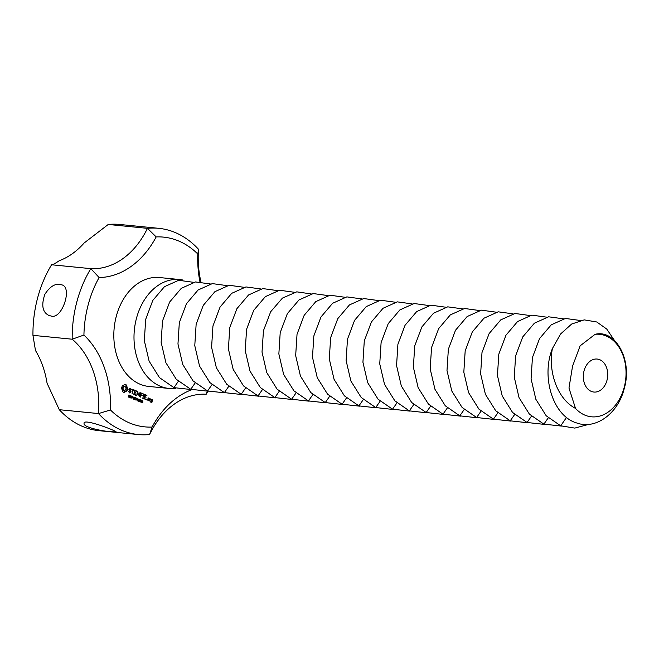 <?xml version="1.0" encoding="UTF-8"?>
<svg xmlns="http://www.w3.org/2000/svg" width="659" height="659" viewBox="0 0 659 659"><rect width="100%" height="100%" fill="white"/><g stroke="black" fill="none" stroke-linecap="round" stroke-linejoin="round"><path stroke-width="0.99" d="M182.576 279.968A54.713 40.141 95.6 0 0 179.676 279.531A54.713 40.141 95.6 0 0 134.354 330.035A54.713 40.141 95.6 0 0 168.935 388.431A54.713 40.141 95.6 0 0 175.796 388.308M193.573 282.324L178.68 280.289L164.453 286.69L152.814 300.405L145.688 319.351L144.329 340.662L149.107 361.116L159.445 377.607L173.927 387.64L191.472 389.576M210.386 283.98L195.501 281.945L181.266 288.354L169.627 302.061L162.501 321.007L161.142 342.326L165.92 362.771L176.258 379.263L190.748 389.296L208.293 391.232M227.198 285.644L212.313 283.609L198.087 290.009L186.439 303.725L179.322 322.671L177.963 343.982L182.732 364.435L193.071 380.918L207.56 390.96L225.106 392.888M244.011 287.299L229.126 285.265L214.9 291.673L203.26 305.381L196.135 324.327L194.776 345.646L199.545 366.091L209.883 382.582L224.373 392.616L241.919 394.552M260.832 288.963L245.947 286.929L231.713 293.329L220.073 307.045L212.948 325.991L211.588 347.301L216.366 367.755L226.704 384.238L241.194 394.271L258.732 396.207M277.645 290.619L262.76 288.584L248.525 294.993L236.886 308.7L229.76 327.647L228.409 348.957L233.179 369.411L243.517 385.902L258.007 395.935L275.553 397.871M294.458 292.283L279.573 290.24L265.346 296.649L253.699 310.364L246.581 329.311L245.222 350.621L249.992 371.066L260.33 387.558L274.819 397.591L292.365 399.527M311.279 293.939L296.756 291.846L282.447 298.09L270.692 311.723L263.46 330.678L262.018 352.054L266.755 372.599L277.101 389.172L291.632 399.255L309.178 401.191M328.091 295.594L313.206 293.56L298.972 299.969L287.332 313.676L280.207 332.622L278.856 353.941L283.625 374.386L293.963 390.878L308.453 400.911L325.999 402.847M344.904 297.258L330.019 295.224L315.793 301.624L304.145 315.34L297.028 334.286L295.669 355.596L300.438 376.05L310.776 392.542L325.266 402.575L342.812 404.511M361.717 298.914L346.832 296.879L332.606 303.288L320.966 316.995L313.841 335.942L312.481 357.26L317.259 377.706L327.589 394.197L342.079 404.231L359.625 406.166M378.538 300.578L363.653 298.543L349.418 304.944L337.779 318.659L330.653 337.606L329.294 358.916L334.072 379.37L344.41 395.853L358.9 405.895L376.446 407.822M395.351 302.234L380.465 300.199L366.231 306.608L354.591 320.315L347.474 339.261L346.115 360.58L350.885 381.026L361.223 397.517L375.712 407.55L393.258 409.486M207.939 391.281A103.62 76.032 -84.4 0 1 206.209 394.23L207.313 391.372M200.888 281.657A82.894 60.826 -84.4 0 1 198.524 249.3L197.799 254.003A91.189 66.905 -84.4 0 0 199.908 281.624M191.827 389.7A91.189 66.905 -84.4 0 0 152.072 427.057L149.577 434.528A82.894 60.826 -84.4 0 1 206.209 394.23M149.577 434.528A103.62 76.032 -84.4 0 1 138.341 434.553A103.62 76.032 -84.4 0 1 98.52 413.572A82.894 60.826 -84.4 0 0 72.185 339.212L32.95 335.34L35.487 350.53A82.894 60.826 -84.4 0 1 47.069 383.233L59.285 409.7L98.52 413.572L110.457 409.972A95.333 69.945 -84.4 0 0 152.072 427.057M108.224 224.472A103.62 76.032 -84.4 0 1 119.46 224.447L158.695 228.319A103.62 76.032 -84.4 0 0 147.459 228.343L108.224 224.472L84.113 243.014A82.894 60.826 -84.4 0 1 59.211 260.742C55.15 263.526 52.605 264.869 51.591 264.77A103.62 76.032 -84.4 0 0 32.95 335.34M158.695 228.319A103.62 76.032 -84.4 0 1 198.524 249.3M83.924 335.052A95.333 69.945 -84.4 0 1 99.114 277.53A91.189 66.905 -84.4 0 0 156.183 236.919L147.459 228.343A82.894 60.826 -84.4 0 1 90.827 268.65A103.62 76.032 -84.4 0 0 72.185 339.212L83.924 335.052A91.189 66.905 -84.4 0 1 110.457 409.972M156.183 236.919A95.333 69.945 -84.4 0 1 197.799 254.003M179.676 279.531L159.494 277.546A54.713 40.141 95.6 0 0 114.987 322.193A54.713 40.141 95.6 0 0 140.301 384.321A54.713 40.141 95.6 0 0 148.753 386.438L168.935 388.431M125.062 384.354L122.277 385.943L121.577 387.994L122.582 391.693L124.057 392.517L126.858 390.927L127.558 388.876L126.553 385.177L125.062 384.354M130.07 388.283L129.172 388.579L128.834 389.848L130.556 391.627L130.383 392.286L128.489 391.528L129.782 392.986L130.655 392.706L130.993 391.43L129.279 389.65L129.452 388.991L131.363 389.395L130.07 388.283M131.882 389.304L132.871 389.971L132.022 393.909L133.217 390.112L134.329 390.301L131.882 389.304M129.469 396.825L128.991 397.245L128.241 396.817L129.263 396.776L128.604 395.474L129.296 395.128L129.675 395.787L129.23 395.351L128.802 395.746L129.255 396.8M129.205 397.188L128.645 397.13L129.098 396.982M130.935 396.512L129.815 397.591L130.153 395.524L130.894 395.96L130.721 396.487M131.924 398.456L131.47 396.298L130.82 398.003L131.347 396.01L131.841 398.02L132.443 396.463L131.924 398.456M136.767 391.034L134.79 390.49L133.769 394.37L135.622 395.384L135.746 394.914L134.181 394.271L134.568 392.805L136.026 393.143L134.691 392.327L135.079 390.878L136.891 391.355L134.873 390.433M133.06 398.094L132.517 397.599L133.06 398.094M134.378 398.835L133.901 399.263L133.151 398.827L134.172 398.794L133.513 397.492L134.205 397.146L134.593 397.797L133.711 397.764L134.164 398.819M133.242 398.934L134.008 399M135.688 399.848L134.65 398.983L135.392 397.707L136.141 398.135L135.046 398.25L135.021 399.469L135.754 399.535L135.013 399.815M134.807 399.552L135.474 399.634M135.622 397.978L135.013 397.904M138.291 394.617L137.764 391.446L136.611 395.787L137.632 392.64L138.102 395.334L139.774 393.514L139.337 396.636L140.359 392.772L137.904 394.584M143.176 393.934L141.075 393.069L140.169 397.253L140.853 395.392L142.311 395.721L140.977 394.906L141.364 393.456L143.176 393.934L141.158 393.011M137.113 400.59L136.594 399.494L135.919 400.095L136.446 398.11L137.278 398.753L137.113 400.59M137.962 400.104L137.426 399.618L137.962 400.104M139.304 400.384L138.975 401.117L138.217 400.804L139.082 399.14L139.09 400.359M138.744 400.326L138.53 401.216M140.219 401.866L139.444 401.545L140.301 399.692L140.219 401.866M144.066 394.313L142.805 398.333L143.687 394.271M146.916 395.474L144.823 394.609L143.909 398.786L145.894 399.338L144.214 398.382L144.593 396.924L146.059 397.262L144.725 396.446L145.104 394.996L146.916 395.474L144.898 394.552M147.006 399.296L146.619 399.906L146.438 399.379L147.006 399.296L146.52 399.255M141.693 401.405L141.446 402.204L140.614 401.932L141.438 401.891L141.347 400.12L141.94 400.614L141.487 401.38M141.224 401.043L141.759 401.092L141.199 401.133M141.512 400.392L141.084 400.342M140.639 401.957L141.207 402.031M142.739 402.896L141.957 402.575L142.822 400.721L142.739 402.896M148.646 400.73L149.395 398.621L148.25 397.888L147.501 400.005L148.646 400.73M150.054 398.893L149.305 401.002L149.799 399.865L151.002 399.609L150.812 398.942L149.675 398.852M152.509 399.642L151.249 399.379L150.936 400.581L151.891 401.232L151.644 402.171L150.911 401.405L150.557 401.998L151.694 402.723L152.624 399.947L151.323 399.329M138.341 434.553L99.105 430.681A103.62 76.032 -84.4 0 1 59.285 409.7M111.725 431.769C103.998 431.48 82.803 427.37 84.072 423.399C82.836 417.888 115.778 430.64 116.132 431.867L111.725 431.769M99.114 277.53L90.827 268.65L51.591 264.77M125.589 384.494L124.683 384.345M126.091 384.774L125.029 384.436M126.553 385.177L125.531 384.716M126.577 386.059L126.009 386.001L125.993 385.12M126.767 386.874L126.009 386.001M127.113 387.574L126.207 386.817M127.599 388.126L126.553 387.517M127.558 388.876L126.998 388.818L127.039 388.069M127.409 389.601L126.849 389.551L126.998 388.818M127.179 390.293L126.619 390.235L126.849 389.551M126.858 390.927L126.297 390.869L126.619 390.235M126.207 391.009L125.647 390.96L126.297 390.869M125.589 391.322L125.029 391.265L125.647 390.96M125.045 391.833L124.485 391.784L125.029 391.265M124.609 392.525L124.049 392.476L124.485 391.784M130.853 388.612L129.831 388.365M131.363 389.395L130.82 389.337M130.614 389.049L130.293 388.555M129.807 392.476L129.197 392.22M130.029 388.81L129.09 388.876M130.993 391.43L128.859 389.749M130.655 392.706L130.177 392.352M129.461 392.855L130.095 392.657M134.205 389.988L131.965 389.238M134.329 390.301L133.645 389.93M128.736 395.071L129.197 395.416M136.891 391.355L136.207 390.985M135.911 392.822L134.304 392.344M135.219 395.219L133.793 394.28M135.861 395.227L135.301 395.169M136.026 393.143L135.35 392.772M135.746 394.914L135.186 394.856M133.126 397.847L132.566 397.797M133.645 397.089L134.115 397.435M135.136 397.698L135.581 398.077M134.642 399.543L135.252 399.609M140.359 392.772L139.889 392.731M139.593 393.497L139.757 392.888M137.385 392.097L137.459 392.624M139.774 393.514L139.271 393.464M143.052 393.621L142.492 393.563M142.196 395.408L140.589 394.922M142.311 395.721L141.636 395.351M136.685 398.983L136.24 399.436M138.028 399.865L137.467 399.807M138.415 401.067L137.97 401.158M138.522 399.09L138.835 399.502M140.276 401.661L139.716 401.603M146.8 395.153L146.24 395.095M145.936 396.94L144.329 396.454M146.059 397.262L145.375 396.883M145.252 399.338L143.819 398.398M145.894 399.338L145.334 399.288M145.779 399.024L145.211 398.975M147.023 399.618L146.463 399.56M142.797 402.69L142.237 402.641M148.876 400.565L148.316 400.515M148.81 398.646L148.094 398.003M149.395 398.621L148.827 398.563M149.28 398.316L148.72 398.258M151.002 399.609L150.582 399.568M150.532 399.403L149.461 399.667M152.624 399.947L151.949 399.585M151.932 402.558L151.463 402.155M151.727 401.166L151.842 400.73M151.644 402.171L150.582 401.916M606.997 380.259A16.582 12.167 95.6 0 0 597.153 359.048A16.582 12.167 95.6 0 0 583.421 374.353A16.582 12.167 95.6 0 0 593.891 392.047A16.582 12.167 95.6 0 0 606.997 380.259M51.122 316.023C62.119 319.829 72.935 286.78 61.575 284.812L59.499 284.309C54.359 283.798 49.474 287.143 44.861 294.334C41.122 305.282 42.489 312.333 48.98 315.488L51.122 316.023M124.081 390.4L122.986 389.947L122.508 388.604L122.912 387.097L123.933 386.363L125.589 386.874L126.058 388.209L125.663 389.724L124.081 390.4M129.675 396.636L130.408 396.734M136.578 398.415L136.743 399.288L136.182 399.23L137.047 398.975L136.372 398.39M148.588 400.186L147.913 399.906L148.3 398.44L148.975 398.72L148.588 400.186L147.525 399.922M152.023 400.754L151.348 400.474L151.537 399.766L152.213 400.046L152.023 400.754L150.952 400.491M575.521 408.407A41.451 30.413 95.6 0 0 624.205 387.319A41.451 30.413 95.6 0 0 595.102 334.311L580.134 345.827L572.564 366.124L568.972 388.052L575.521 408.407C557.325 399.024 547.95 371.412 552.39 348.578C540.907 377.154 553.025 416.323 576.88 423.02C595.851 429.923 618.29 413.366 624.287 388.373C632.656 359.839 615.49 329.154 595.102 334.311M124.642 390.449L123.497 390.326M124.057 390.375L122.986 389.947M123.546 390.004L122.648 389.345M123.208 389.403L122.508 388.604M123.068 388.662L123.159 387.863L122.599 387.805M123.159 387.863L123.472 387.146L122.912 387.097M123.472 387.146L123.933 386.652L123.373 386.602M123.933 386.652L124.493 386.421M130.284 395.828L130.433 396.743L130.713 396.092L130.078 395.812M129.856 396.652L130.433 396.743M136.158 399.197L136.743 399.288M138.892 400.886L138.86 399.354L138.398 400.68L138.892 400.886M138.266 400.96L138.761 401.002M580.315 320.488L565.43 318.454L551.204 324.862L539.556 338.569L532.439 357.516L531.08 378.826L535.849 399.28L546.187 415.771L560.677 425.805L574.78 428.095L588.957 424.33M614.41 340.373L606.733 329.055L596.741 321.971L584.22 319.879L571.65 324.039L560.587 333.981L552.39 348.578M563.503 318.832L548.617 316.798L534.383 323.198L522.744 336.914L515.618 355.86L514.267 377.17L519.037 397.624L529.375 414.107L543.864 424.141L561.41 426.076M546.69 317.168L531.805 315.134L517.57 321.543L505.931 335.25L498.805 354.196L497.446 375.515L502.224 395.96L512.562 412.452L527.052 422.485L544.589 424.421M529.869 315.513L514.984 313.478L500.758 319.879L489.11 333.594L481.993 352.54L480.633 373.851L485.403 394.304L495.741 410.788L510.231 420.829L527.777 422.757M513.056 313.849L498.171 311.814L483.945 318.223L472.297 331.93L465.18 350.876L463.821 372.195L468.59 392.64L478.928 409.132L493.418 419.165L510.964 421.101M496.243 312.193L481.358 310.158L467.124 316.559L455.484 330.274L448.359 349.221L447 370.531L451.777 390.985L462.116 407.476L476.605 417.509L494.151 419.445M479.431 310.529L464.537 308.494L450.311 314.903L438.672 328.61L431.546 347.557L430.187 368.875L434.965 389.321L445.303 405.812L459.784 415.845L477.33 417.781M462.61 308.873L447.725 306.839L433.498 313.239L421.851 326.955L414.733 345.901L413.374 367.211L418.144 387.665L428.482 404.156L442.972 414.19L460.517 416.126M445.797 307.218L430.912 305.175L416.677 311.583L405.038 325.299L397.912 344.245L396.561 365.556L401.331 386.001L411.669 402.492L426.159 412.526L443.705 414.462M428.984 305.554L414.099 303.519L399.865 309.928L388.225 323.635L381.1 342.581L379.741 363.892L384.518 384.345L394.856 400.837L409.338 410.87L426.884 412.806M412.163 303.898L397.278 301.863L383.052 308.264L371.404 321.979L364.287 340.925L362.928 362.236L367.697 382.69L378.035 399.173L392.525 409.206L410.071 411.142M178.334 381.347L173.927 387.64M195.155 383.011L190.748 389.296M211.967 384.667L207.56 390.96M228.78 386.322L224.373 392.616M245.593 387.986L241.194 394.271M262.414 389.642L258.007 395.935M279.227 391.306L274.819 397.591M296.039 392.962L291.632 399.255M312.86 394.626L308.453 400.911M329.673 396.281L325.266 402.575M346.486 397.945L342.079 404.231M363.307 399.601L358.9 405.895M380.119 401.257L375.712 407.55M128.793 396.965L128.332 396.916M129.559 395.285L128.999 395.227M129.098 396.043L128.662 396.001M129.279 396.174L128.769 396.125M130.696 396.899L130.136 396.85M130.548 395.68L130.12 395.639M130.754 395.804L130.194 395.746M134.115 399.197L133.555 399.148M134.477 397.295L133.917 397.245M134.016 398.061L133.571 398.011M134.189 398.193L133.678 398.143M135.919 397.888L135.359 397.83M136.85 398.275L136.413 398.234M137.064 398.382L136.504 398.333M137.196 398.53L136.767 398.489M137.072 399.362L136.512 399.313M141.446 402.204L140.886 402.155M141.125 402.023L140.655 401.974M141.759 400.268L141.199 400.219M141.883 400.417L141.446 400.375M130.375 396.734L129.872 396.685M566.559 417.411L560.677 425.805M548.272 417.855L543.864 424.141M531.451 416.191L527.052 422.485M514.638 414.536L510.231 420.829M497.825 412.88L493.418 419.165M481.012 411.216L476.605 417.509M464.191 409.56L459.784 415.845M447.379 407.896L442.972 414.19M430.566 406.241L426.159 412.526M413.745 404.577L409.338 410.87M396.932 402.921L392.525 409.206M128.381 396.949L128.95 397.006M128.546 395.268L129.106 395.318M133.299 398.967L133.859 399.024M133.456 397.278L134.016 397.336M134.938 397.888L135.499 397.945M134.807 399.585L135.367 399.634M139.51 399.824L140.07 399.881M140.598 401.974L141.158 402.023M140.869 400.969L141.43 401.018M140.82 400.31L141.38 400.367M142.031 400.853L142.591 400.911M138.11 400.96L138.67 401.01M138.382 399.288L138.942 399.346"/></g></svg>
